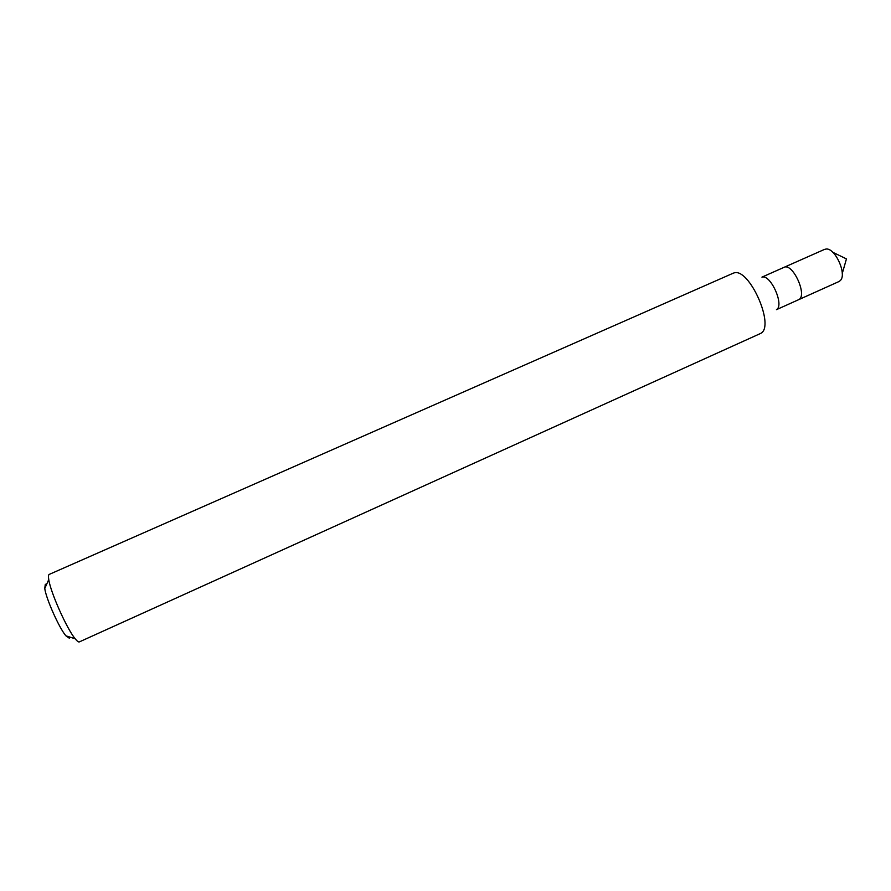 <?xml version="1.0" encoding="UTF-8"?>
<svg xmlns="http://www.w3.org/2000/svg" width="891" height="891" viewBox="0 0 891 891"><rect width="100%" height="100%" fill="white"/><g stroke="black" fill="none" stroke-linecap="round" stroke-linejoin="round"><path stroke-width="1.34" d="M761.928 277.146L783.969 267.367C792.879 262.366 808.104 296.48 798.436 299.777L838.821 281.612M762.005 277.157C770.559 273.882 784.637 305.413 776.495 309.6M732.97 273.303L733.716 273.036C748.874 266.676 775.538 326.373 760.669 333.412L79.355 641.899C78.542 642.244 77.149 641.208 75.2 638.791C66.936 629.057 50.486 592.225 48.76 579.573C48.259 576.51 48.415 574.784 49.228 574.405L732.97 273.303M45.307 584.229L44.762 588.505C46.098 598.752 59.14 627.977 65.889 635.806L69.398 638.268M824.398 249.458L826.068 249.035C835.235 247.653 847.341 274.762 840.191 280.665L838.91 281.578M824.531 249.391L783.969 267.367C792.879 262.366 808.104 296.48 798.436 299.777L776.451 309.667M65.889 635.806L75.2 638.791M44.762 588.505L48.76 579.573M842.262 273.481L846.45 258.902L832.795 252.298"/></g></svg>

